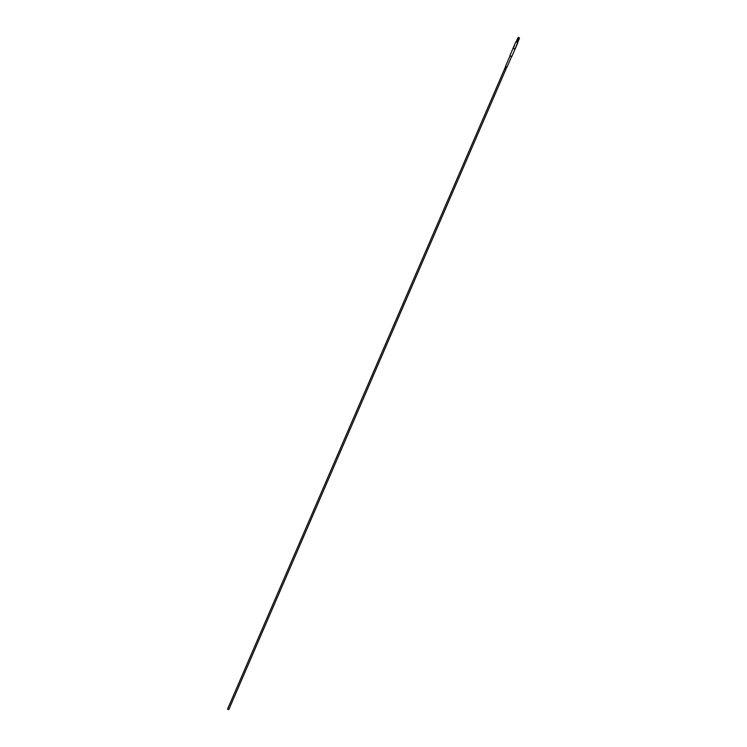 <?xml version="1.0" encoding="UTF-8"?>
<svg xmlns="http://www.w3.org/2000/svg" width="747" height="747" viewBox="0 0 747 747"><rect width="100%" height="100%" fill="white"/><g stroke="black" fill="none" stroke-linecap="round" stroke-linejoin="round"><path stroke-width="0.56" stroke-dasharray="3.73 2.8" d="M514.59 49.069L513.432 48.555L514.59 49.069L519.24 38.34M516.373 42.374L517.092 42.691L516.373 42.374L518.502 37.453M518.801 38.032L518.101 37.761L518.801 38.032M517.97 37.77L519.352 38.368M514.823 49.162L513.208 48.462M515.085 49.059L513.105 48.2M517.811 42.738L515.841 41.888M517.671 42.402L516.177 41.757M513.889 48.826L514.692 49.097L513.889 48.826M506.858 66.987L505.654 66.455L506.858 66.987M514.898 49.134L513.17 48.387M507.045 67.043L505.495 66.371M227.564 709.108L228.769 709.631M510.005 55.932L511.564 56.613M511.62 56.576L510.005 55.857M509.93 55.642L511.835 56.492M511.891 56.417L509.93 55.567M516.532 42.448L518.595 38.022M514.692 49.097L519.342 38.349M513.338 48.518L517.988 37.761M518.745 38.088L516.933 42.626M517.092 42.691L519.221 37.761M513.432 48.555L518.073 37.836"/><path stroke-width="1.12" d="M519.436 37.864L518.278 37.359L519.436 37.864L519.24 38.34M518.511 37.453L519.221 37.761L518.511 37.453M513.105 48.21L515.075 49.059L513.105 48.2L515.832 41.897L517.68 42.411L519.398 38.424L517.97 37.77M515.832 41.897L517.671 42.402M505.551 67.734L505.579 68.229M505.448 68.995L505.663 68.509M505.364 68.379L505.149 68.883M506.849 67.034L228.769 709.641L227.564 709.108M513.17 48.387L514.898 49.134M507.054 67.062L511.574 56.623L509.996 55.941L505.476 66.38L507.045 67.043M515.075 49.059L517.811 42.756M510.005 55.857L511.891 56.417M517.97 37.742L516.177 41.767M227.555 709.118L505.635 66.511M509.912 55.577L513.03 48.378M511.826 56.492L515.01 49.237M518.073 37.836L518.278 37.359"/></g></svg>
